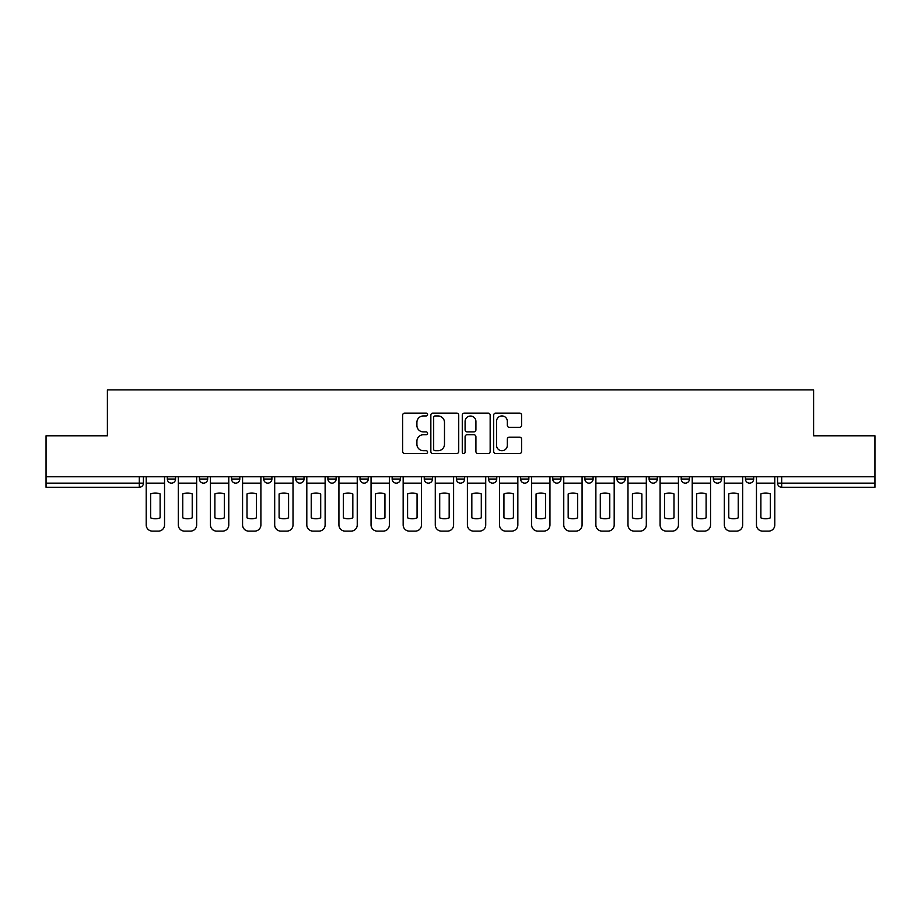 <?xml version="1.0" encoding="UTF-8"?>
<svg xmlns="http://www.w3.org/2000/svg" width="921" height="921" viewBox="0 0 921 921"><rect width="100%" height="100%" fill="white"/><g stroke="black" fill="none" stroke-linecap="round" stroke-linejoin="round"><path stroke-width="1.38" d="M427.563 414.531A1.416 1.416 0 0 0 426.147 413.115L404.676 413.115A2.026 2.026 0 0 0 402.65 415.129L402.65 451.509A2.026 2.026 0 0 0 404.676 453.535L426.147 453.535A1.416 1.416 0 0 0 427.563 452.119A1.416 1.416 0 0 0 426.147 450.703L423.361 450.703A6.47 6.47 0 0 1 416.902 444.233L416.902 441.205A6.47 6.47 0 0 1 423.361 434.735L426.147 434.735A1.416 1.416 0 0 0 427.563 433.319A1.416 1.416 0 0 0 426.147 431.903L423.361 431.903A6.47 6.47 0 0 1 416.902 425.444L416.902 422.405A6.47 6.47 0 0 1 423.361 415.947L426.147 415.947A1.416 1.416 0 0 0 427.563 414.531M520.618 476.767L520.618 479.035L528.85 479.035A4.121 4.121 0 0 1 524.74 483.145A4.121 4.121 0 0 1 520.618 479.035L520.618 476.767M424.259 476.767L424.259 479.035L432.502 479.035A4.121 4.121 0 0 1 428.38 483.145A4.121 4.121 0 0 1 424.259 479.035L424.259 476.767M360.03 476.767L360.03 479.035L368.262 479.035A4.121 4.121 0 0 1 364.14 483.145A4.121 4.121 0 0 1 360.03 479.035L360.03 476.767M327.911 476.767L327.911 479.035L336.142 479.035A4.121 4.121 0 0 1 332.032 483.145A4.121 4.121 0 0 1 327.911 479.035L327.911 476.767M263.671 476.767L263.671 479.035L271.902 479.035A4.121 4.121 0 0 1 267.792 483.145A4.121 4.121 0 0 1 263.671 479.035L263.671 476.767M519.559 427.356A2.026 2.026 0 0 0 521.585 425.341L521.585 415.129A2.026 2.026 0 0 0 519.559 413.115L495.717 413.115A2.026 2.026 0 0 0 493.691 415.129L493.691 451.509A2.026 2.026 0 0 0 495.717 453.535L519.559 453.535A2.026 2.026 0 0 0 521.585 451.509L521.585 439.179A2.026 2.026 0 0 0 519.559 437.164L509.359 437.164A2.026 2.026 0 0 0 507.333 439.179L507.333 445.292A5.411 5.411 0 0 1 501.933 450.703A5.411 5.411 0 0 1 496.523 445.292L496.523 421.346A5.411 5.411 0 0 1 501.933 415.947A5.411 5.411 0 0 1 507.333 421.346L507.333 425.341A2.026 2.026 0 0 0 509.359 427.356L519.559 427.356M46.05 476.767L46.05 435.794L107.4 435.794L107.4 389.882L813.6 389.882L813.6 435.794L874.95 435.794L874.95 476.767L46.05 476.767L46.05 483.145L143.434 483.145L143.434 476.767L143.434 483.145A4.121 4.121 0 0 1 139.313 487.267L46.05 487.267L46.05 483.145M458.727 415.129A2.026 2.026 0 0 0 456.712 413.115L432.858 413.115A2.026 2.026 0 0 0 430.844 415.129L430.844 451.509A2.026 2.026 0 0 0 432.858 453.535L456.712 453.535A2.026 2.026 0 0 0 458.727 451.509L458.727 415.129M464.288 413.115L488.142 413.115A2.026 2.026 0 0 1 490.156 415.129L490.156 451.509A2.026 2.026 0 0 1 488.142 453.535L477.93 453.535A2.026 2.026 0 0 1 475.915 451.509L475.915 436.761A2.026 2.026 0 0 0 473.889 434.735L467.12 434.735A2.026 2.026 0 0 0 465.093 436.761L465.093 452.119A1.416 1.416 0 0 1 463.677 453.535A1.416 1.416 0 0 1 462.273 452.119L462.273 415.129A2.026 2.026 0 0 1 464.288 413.115M777.566 476.767L777.566 483.145L874.95 483.145L874.95 487.267L781.687 487.267A4.121 4.121 0 0 1 777.566 483.145M874.95 476.767L874.95 483.145M753.677 479.035L753.677 476.767L753.677 479.035A4.121 4.121 0 0 1 749.567 483.145A4.121 4.121 0 0 1 745.446 479.035L753.677 479.035A4.121 4.121 0 0 1 749.567 483.145M745.446 476.767L745.446 479.035M721.569 476.767L721.569 479.035A4.121 4.121 0 0 1 717.447 483.145A4.121 4.121 0 0 1 713.326 479.035L721.569 479.035A4.121 4.121 0 0 1 717.447 483.145M713.326 476.767L713.326 479.035M689.449 476.767L689.449 479.035A4.121 4.121 0 0 1 685.328 483.145A4.121 4.121 0 0 1 681.206 479.035L689.449 479.035M681.206 476.767L681.206 479.035M657.329 476.767L657.329 479.035A4.121 4.121 0 0 1 653.208 483.145A4.121 4.121 0 0 1 649.098 479.035L657.329 479.035M649.098 476.767L649.098 479.035M625.209 476.767L625.209 479.035A4.121 4.121 0 0 1 621.088 483.145A4.121 4.121 0 0 1 616.978 479.035L625.209 479.035M616.978 476.767L616.978 479.035M593.089 476.767L593.089 479.035A4.121 4.121 0 0 1 588.968 483.145A4.121 4.121 0 0 1 584.858 479.035A4.121 4.121 0 0 0 588.968 483.145M584.858 476.767L584.858 479.035L593.089 479.035M560.97 476.767L560.97 479.035A4.121 4.121 0 0 1 556.86 483.145A4.121 4.121 0 0 1 552.738 479.035A4.121 4.121 0 0 0 556.86 483.145M552.738 476.767L552.738 479.035L560.97 479.035M528.85 476.767L528.85 479.035A4.121 4.121 0 0 1 524.74 483.145M496.741 476.767L496.741 479.035A4.121 4.121 0 0 1 492.62 483.145A4.121 4.121 0 0 1 488.498 479.035L496.741 479.035M488.498 476.767L488.498 479.035M464.621 476.767L464.621 479.035A4.121 4.121 0 0 1 460.5 483.145A4.121 4.121 0 0 1 456.379 479.035L464.621 479.035L464.621 476.767M456.379 476.767L456.379 479.035M432.502 476.767L432.502 479.035M400.382 476.767L400.382 479.035A4.121 4.121 0 0 1 396.26 483.145A4.121 4.121 0 0 1 392.15 479.035L400.382 479.035L400.382 476.767M392.15 476.767L392.15 479.035M368.262 476.767L368.262 479.035L368.262 476.767M336.142 479.035L336.142 476.767L336.142 479.035A4.121 4.121 0 0 1 332.032 483.145M304.022 476.767L304.022 479.035A4.121 4.121 0 0 1 299.912 483.145A4.121 4.121 0 0 1 295.791 479.035A4.121 4.121 0 0 0 299.912 483.145A4.121 4.121 0 0 0 304.022 479.035L304.022 476.767M295.791 476.767L295.791 479.035L304.022 479.035M271.902 476.767L271.902 479.035M239.794 476.767L239.794 479.035A4.121 4.121 0 0 1 235.672 483.145A4.121 4.121 0 0 1 231.551 479.035A4.121 4.121 0 0 0 235.672 483.145A4.121 4.121 0 0 0 239.794 479.035L231.551 479.035L231.551 476.767M199.431 476.767L199.431 479.035L207.674 479.035L207.674 476.767L207.674 479.035A4.121 4.121 0 0 1 203.553 483.145A4.121 4.121 0 0 1 199.431 479.035A4.121 4.121 0 0 0 203.553 483.145M167.323 476.767L167.323 479.035L175.554 479.035L175.554 476.767L175.554 479.035A4.121 4.121 0 0 1 171.433 483.145A4.121 4.121 0 0 1 167.323 479.035A4.121 4.121 0 0 0 171.433 483.145M139.313 476.767L139.313 487.267A4.121 4.121 0 0 0 143.434 483.145M435.092 415.947A1.416 1.416 0 0 0 433.676 417.363L433.676 449.287A1.416 1.416 0 0 0 435.092 450.703L438.016 450.703A6.47 6.47 0 0 0 444.486 444.233L444.486 422.405A6.47 6.47 0 0 0 438.016 415.947L435.092 415.947M475.915 421.45A5.411 5.411 0 0 0 470.504 416.039A5.411 5.411 0 0 0 465.093 421.45L465.093 429.888A2.026 2.026 0 0 0 467.12 431.903L473.889 431.903A2.026 2.026 0 0 0 475.915 429.888L475.915 421.45M146.209 483.145L146.209 524.947A6.182 6.182 149.7 0 0 152.391 531.118L158.366 531.118A6.182 6.182 -30.3 0 0 164.537 524.947L164.537 483.145L146.209 483.145L146.209 476.767M164.537 483.145L164.537 476.767M160.116 517.855L160.116 493.944A12.767 12.767 149.7 0 0 150.641 493.944L150.641 517.855A12.767 12.767 -30.3 0 0 160.116 517.855M178.329 483.145L178.329 524.947A6.182 6.182 149.7 0 0 184.511 531.118L190.474 531.118A6.182 6.182 -30.3 0 0 196.657 524.947L196.657 483.145L178.329 483.145L178.329 476.767M196.657 483.145L196.657 476.767M192.224 517.855L192.224 493.944A12.767 12.767 149.7 0 0 182.761 493.944L182.761 517.855A12.767 12.767 -30.3 0 0 192.224 517.855M210.449 483.145L210.449 524.947A6.182 6.182 149.7 0 0 216.631 531.118L222.594 531.118A6.182 6.182 -30.3 0 0 228.776 524.947L228.776 483.145L210.449 483.145L210.449 476.767M228.776 483.145L228.776 476.767M224.344 517.855L224.344 493.944A12.767 12.767 149.7 0 0 214.881 493.944L214.881 517.855A12.767 12.767 -30.3 0 0 224.344 517.855M242.568 483.145L242.568 524.947A6.182 6.182 149.7 0 0 248.751 531.118L254.714 531.118A6.182 6.182 -30.3 0 0 260.896 524.947L260.896 483.145L242.568 483.145L242.568 476.767M260.896 483.145L260.896 476.767M256.464 517.855L256.464 493.944A12.767 12.767 149.7 0 0 247.001 493.944L247.001 517.855A12.767 12.767 -30.3 0 0 256.464 517.855M274.688 483.145L274.688 524.947A6.182 6.182 149.7 0 0 280.859 531.118L286.834 531.118A6.182 6.182 -30.3 0 0 293.016 524.947L293.016 483.145L274.688 483.145L274.688 476.767M293.016 483.145L293.016 476.767M288.584 517.855L288.584 493.944A12.767 12.767 149.7 0 0 279.109 493.944L279.109 517.855A12.767 12.767 -30.3 0 0 288.584 517.855M306.808 483.145L306.808 524.947A6.182 6.182 149.7 0 0 312.979 531.118L318.954 531.118A6.182 6.182 -30.3 0 0 325.125 524.947L325.125 483.145L306.808 483.145L306.808 476.767M325.125 483.145L325.125 476.767M320.704 517.855L320.704 493.944A12.767 12.767 149.7 0 0 311.229 493.944L311.229 517.855A12.767 12.767 -30.3 0 0 320.704 517.855M338.928 483.145L338.928 524.947A6.182 6.182 149.7 0 0 345.099 531.118L351.074 531.118A6.182 6.182 -30.3 0 0 357.244 524.947L357.244 483.145L338.928 483.145L338.928 476.767M357.244 483.145L357.244 476.767M352.824 517.855L352.824 493.944A12.767 12.767 149.7 0 0 343.349 493.944L343.349 517.855A12.767 12.767 -30.3 0 0 352.824 517.855M371.048 483.145L371.048 524.947A6.182 6.182 149.7 0 0 377.219 531.118L383.194 531.118A6.182 6.182 -30.3 0 0 389.364 524.947L389.364 483.145L371.048 483.145L371.048 476.767M389.364 483.145L389.364 476.767M384.943 517.855L384.943 493.944A12.767 12.767 149.7 0 0 375.469 493.944L375.469 517.855A12.767 12.767 -30.3 0 0 384.943 517.855M403.156 483.145L403.156 524.947A6.182 6.182 149.7 0 0 409.338 531.118L415.313 531.118A6.182 6.182 -30.3 0 0 421.484 524.947L421.484 483.145L403.156 483.145L403.156 476.767M421.484 483.145L421.484 476.767M417.063 517.855L417.063 493.944A12.767 12.767 149.7 0 0 407.589 493.944L407.589 517.855A12.767 12.767 -30.3 0 0 417.063 517.855M435.276 483.145L435.276 524.947A6.182 6.182 149.7 0 0 441.458 531.118L447.422 531.118A6.182 6.182 -30.3 0 0 453.604 524.947L453.604 483.145L435.276 483.145L435.276 476.767M453.604 483.145L453.604 476.767M449.172 517.855L449.172 493.944A12.767 12.767 149.7 0 0 439.708 493.944L439.708 517.855A12.767 12.767 -30.3 0 0 449.172 517.855M467.396 483.145L467.396 524.947A6.182 6.182 149.7 0 0 473.578 531.118L479.542 531.118A6.182 6.182 -30.3 0 0 485.724 524.947L485.724 483.145L467.396 483.145L467.396 476.767M485.724 483.145L485.724 476.767M481.292 517.855L481.292 493.944A12.767 12.767 149.7 0 0 471.828 493.944L471.828 517.855A12.767 12.767 -30.3 0 0 481.292 517.855M499.516 483.145L499.516 524.947A6.182 6.182 149.7 0 0 505.687 531.118L511.662 531.118A6.182 6.182 -30.3 0 0 517.844 524.947L517.844 483.145L499.516 483.145L499.516 476.767M517.844 483.145L517.844 476.767M513.411 517.855L513.411 493.944A12.767 12.767 149.7 0 0 503.937 493.944L503.937 517.855A12.767 12.767 -30.3 0 0 513.411 517.855M531.636 483.145L531.636 524.947A6.182 6.182 149.7 0 0 537.806 531.118L543.781 531.118A6.182 6.182 -30.3 0 0 549.952 524.947L549.952 483.145L531.636 483.145L531.636 476.767M549.952 483.145L549.952 476.767M545.531 517.855L545.531 493.944A12.767 12.767 149.7 0 0 536.057 493.944L536.057 517.855A12.767 12.767 -30.3 0 0 545.531 517.855M563.756 483.145L563.756 524.947A6.182 6.182 149.7 0 0 569.926 531.118L575.901 531.118A6.182 6.182 -30.3 0 0 582.072 524.947L582.072 483.145L563.756 483.145L563.756 476.767M582.072 483.145L582.072 476.767M577.651 517.855L577.651 493.944A12.767 12.767 149.7 0 0 568.176 493.944L568.176 517.855A12.767 12.767 -30.3 0 0 577.651 517.855M595.875 483.145L595.875 524.947A6.182 6.182 149.7 0 0 602.046 531.118L608.021 531.118A6.182 6.182 -30.3 0 0 614.192 524.947L614.192 483.145L595.875 483.145L595.875 476.767M614.192 483.145L614.192 476.767M609.771 517.855L609.771 493.944A12.767 12.767 149.7 0 0 600.296 493.944L600.296 517.855A12.767 12.767 -30.3 0 0 609.771 517.855M627.984 483.145L627.984 524.947A6.182 6.182 149.7 0 0 634.166 531.118L640.141 531.118A6.182 6.182 -30.3 0 0 646.312 524.947L646.312 483.145L627.984 483.145L627.984 476.767M646.312 483.145L646.312 476.767M641.891 517.855L641.891 493.944A12.767 12.767 149.7 0 0 632.416 493.944L632.416 517.855A12.767 12.767 -30.3 0 0 641.891 517.855M660.104 483.145L660.104 524.947A6.182 6.182 149.7 0 0 666.286 531.118L672.249 531.118A6.182 6.182 -30.3 0 0 678.432 524.947L678.432 483.145L660.104 483.145L660.104 476.767M678.432 483.145L678.432 476.767M673.999 517.855L673.999 493.944A12.767 12.767 149.7 0 0 664.536 493.944L664.536 517.855A12.767 12.767 -30.3 0 0 673.999 517.855M692.224 483.145L692.224 524.947A6.182 6.182 149.7 0 0 698.406 531.118L704.369 531.118A6.182 6.182 -30.3 0 0 710.552 524.947L710.552 483.145L692.224 483.145L692.224 476.767M710.552 483.145L710.552 476.767M706.119 517.855L706.119 493.944A12.767 12.767 149.7 0 0 696.656 493.944L696.656 517.855A12.767 12.767 -30.3 0 0 706.119 517.855M724.343 483.145L724.343 524.947A6.182 6.182 149.7 0 0 730.526 531.118L736.489 531.118A6.182 6.182 -30.3 0 0 742.671 524.947L742.671 483.145L724.343 483.145L724.343 476.767M742.671 483.145L742.671 476.767M738.239 517.855L738.239 493.944A12.767 12.767 149.7 0 0 728.776 493.944L728.776 517.855A12.767 12.767 -30.3 0 0 738.239 517.855M756.463 483.145L756.463 524.947A6.182 6.182 149.7 0 0 762.634 531.118L768.609 531.118A6.182 6.182 -30.3 0 0 774.791 524.947L774.791 483.145L756.463 483.145L756.463 476.767M774.791 483.145L774.791 476.767M770.359 517.855L770.359 493.944A12.767 12.767 149.7 0 0 760.884 493.944L760.884 517.855A12.767 12.767 -30.3 0 0 770.359 517.855M781.687 476.767L781.687 487.267"/></g></svg>
